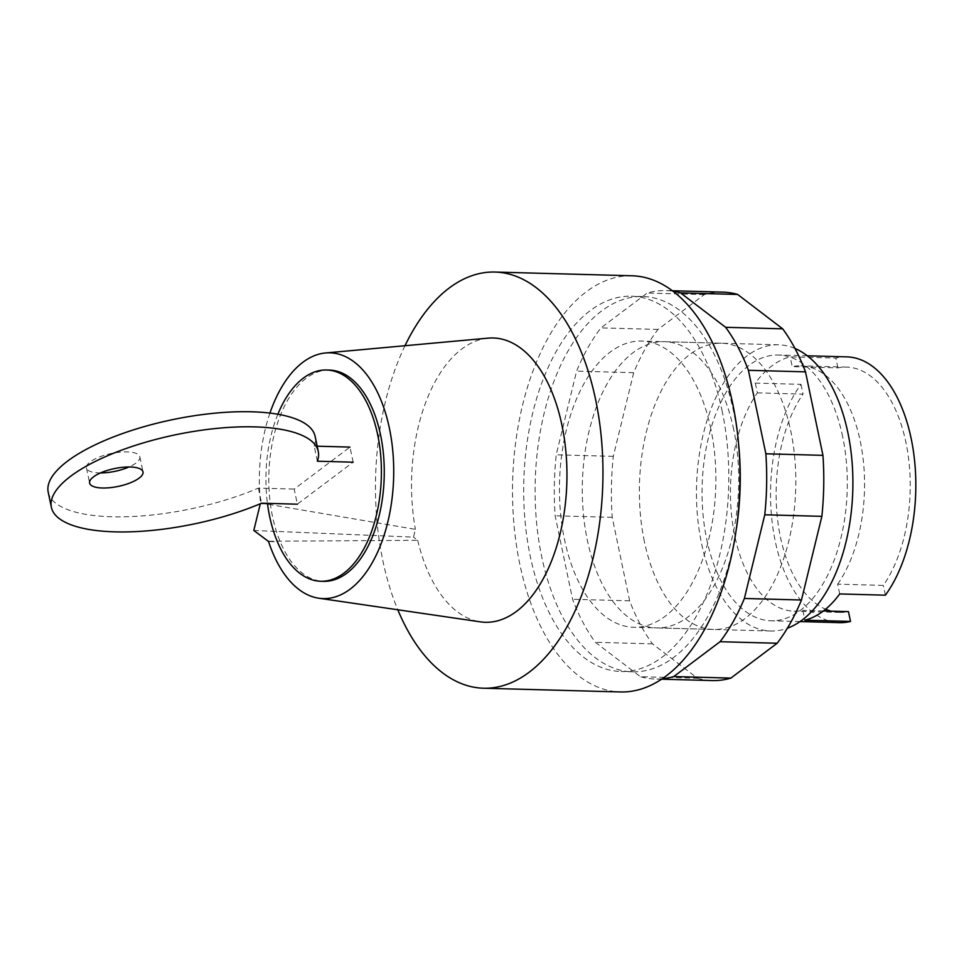 <?xml version="1.0" encoding="UTF-8"?>
<svg xmlns="http://www.w3.org/2000/svg" width="964" height="964" viewBox="0 0 964 964"><rect width="100%" height="100%" fill="white"/><g stroke="black" fill="none" stroke-linecap="round" stroke-linejoin="round"><path stroke-width="0.72" stroke-dasharray="4.82 3.62" d="M710.878 429.052A143.166 78.18 -88.4 0 0 641.554 341.063A143.166 78.18 -88.4 0 0 564.434 539.286A143.166 78.18 -88.4 0 0 633.77 627.287A143.166 78.18 -88.4 0 0 710.878 429.052M794.963 348.462A143.166 78.18 -88.4 0 0 778.563 344.787A143.166 78.18 -88.4 0 0 701.455 543.009A143.166 78.18 -88.4 0 0 770.778 631.01A143.166 78.18 -88.4 0 0 787.359 628.239M842.669 436.716A132.936 72.601 -88.4 0 0 778.285 355.017A132.936 72.601 -88.4 0 0 706.684 539.081A132.936 72.601 -88.4 0 0 771.055 620.78A132.936 72.601 -88.4 0 0 842.669 436.716M846.79 356.873A132.936 72.601 -88.4 0 0 835.848 358.09L790.179 356.849A132.936 72.601 -88.4 0 0 755.306 383.094L800.976 384.335A132.936 72.601 -88.4 0 0 775.189 540.937A132.936 72.601 -88.4 0 0 839.56 622.648M755.306 383.094L757.355 392.878A122.705 67.01 -88.4 0 0 733.351 528.38A122.705 67.01 -88.4 0 0 794.167 611.188A122.705 67.01 -88.4 0 0 802.795 610.405L804.844 620.189M757.355 392.878L803.024 394.119A122.705 67.01 -88.4 0 0 777.297 516.933A122.705 67.01 -88.4 0 0 825.618 609.212M831.269 611.176A122.705 67.01 -88.4 0 0 839.849 612.429A122.705 67.01 -88.4 0 0 848.465 611.646M823.401 610.959L802.795 610.405M839.704 593.945L837.668 584.16L883.337 585.401A122.705 67.01 -88.4 0 0 907.329 449.899A122.705 67.01 -88.4 0 0 846.513 367.091A122.705 67.01 -88.4 0 0 837.897 367.874L792.215 366.633L790.179 356.849M837.668 584.16A122.705 67.01 -88.4 0 0 861.659 448.658A122.705 67.01 -88.4 0 0 800.843 365.85A122.705 67.01 -88.4 0 0 792.215 366.633M837.897 367.874L835.848 358.09M885.374 595.186L883.337 585.401M800.976 384.335L803.024 394.119M644.362 541.467A143.166 78.18 91.6 0 1 721.482 343.232A143.166 78.18 91.6 0 1 790.805 431.233A143.166 78.18 91.6 0 1 745.184 618.43A143.166 78.18 91.6 0 1 713.697 629.456A143.166 78.18 91.6 0 1 644.362 541.467M733.725 429.679A143.166 78.18 -88.4 0 0 664.389 341.69A143.166 78.18 -88.4 0 0 587.281 539.912A143.166 78.18 -88.4 0 0 656.605 627.901A143.166 78.18 -88.4 0 0 688.091 616.876A143.166 78.18 -88.4 0 0 733.725 429.679M722.867 292.128A194.294 106.1 -88.4 0 0 704.31 294.598L658.026 329.435A194.294 106.1 -88.4 0 0 633.697 372.67L613.297 456.346A194.294 106.1 -88.4 0 0 612.224 517.343L629.661 600.837A194.294 106.1 -88.4 0 0 652.471 643.856L697.538 678.258L640.445 676.704L595.378 642.301A194.294 106.1 91.6 0 1 572.58 599.283L555.131 515.788A194.294 106.1 91.6 0 1 556.216 454.803L576.605 371.128A194.294 106.1 91.6 0 1 600.933 327.881L647.218 293.044A194.294 106.1 91.6 0 1 665.775 290.574A194.294 106.1 91.6 0 1 672.932 291.212M652.471 643.856L595.378 642.301M629.661 600.837L572.58 599.283M612.224 517.343L555.131 515.788M613.297 456.346L556.216 454.803M633.697 372.67L576.605 371.128M658.026 329.435L600.933 327.881M704.31 294.598L647.218 293.044M662.401 678.764A194.294 106.1 91.6 0 1 655.219 679.018A194.294 106.1 91.6 0 1 640.445 676.704M697.538 678.258A194.294 106.1 -88.4 0 0 712.3 680.56M100.521 472.926A27.269 9.11 -11.8 0 1 86.471 467.986A27.269 9.11 -11.8 0 1 90.327 461.78A27.269 9.11 -11.8 0 1 127.103 451.911A27.269 9.11 -11.8 0 1 139.852 456.828A27.269 9.11 -11.8 0 1 135.996 463.021A27.269 9.11 -11.8 0 1 128.947 466.986M353.149 462.19L349.992 447.091L294.201 489.085L297.358 504.184L353.149 462.19M317.361 461.214L314.204 446.115L317.18 446.199M48.2 492.146A136.346 45.549 168.2 0 0 124.067 516.8A136.346 45.549 168.2 0 0 258.412 488.109L294.201 489.085M314.204 446.115A136.346 45.549 168.2 0 0 315.132 436.391M258.412 488.109L261.569 503.208M277.873 414.243A105.666 57.707 -88.4 0 0 267.45 503.365M329.399 370.092A105.666 57.707 -88.4 0 0 272.487 516.391A105.666 57.707 -88.4 0 0 323.663 581.34M404.988 345.714A208.164 113.68 -88.4 0 0 382.756 560.277A208.164 113.68 -88.4 0 0 397.807 609.778M631.902 275.776A208.164 113.68 -88.4 0 0 519.777 564A208.164 113.68 -88.4 0 0 620.587 691.947M722.253 411.592A187.715 102.509 -88.4 0 0 631.348 296.213A187.715 102.509 -88.4 0 0 530.236 556.132A187.715 102.509 -88.4 0 0 621.141 671.51A187.715 102.509 -88.4 0 0 722.253 411.592M738.761 445.729A187.715 102.509 -88.4 0 0 733.664 411.905A187.715 102.509 -88.4 0 0 642.759 296.526A187.715 102.509 -88.4 0 0 541.648 556.445A187.715 102.509 -88.4 0 0 632.565 671.824A187.715 102.509 -88.4 0 0 736.52 528.055M253.797 530.465L413.52 537.129L415.412 529.357L266.486 503.967L260.316 503.714L266.486 503.967M268.474 541.25L417.701 540.31L413.52 537.129M274.366 541.708L268.546 541.467M417.701 540.31A142.202 77.662 -88.4 0 0 480.349 621.852M488.061 338.147A142.202 77.662 -88.4 0 0 415.412 529.357M269.944 413.086A122.934 67.131 -88.4 0 0 260.593 503.509M778.563 344.787L641.554 341.063M807.29 355.8L778.285 355.017M839.849 612.429L794.167 611.188M846.513 367.091L800.843 365.85M800.072 621.575L771.055 620.78M770.778 631.01L633.77 627.287M721.482 343.232L664.389 341.69M713.697 629.456L656.605 627.901M672.318 290.754L665.775 290.574M661.762 679.186L655.219 679.018M86.471 467.986L89.616 483.072M139.852 456.828L143.009 471.926M642.759 296.526L631.348 296.213M632.565 671.824L621.141 671.51"/><path stroke-width="1.45" d="M787.359 628.239A143.166 78.18 -88.4 0 0 847.898 432.788A143.166 78.18 -88.4 0 0 794.963 348.462M823.401 610.959L848.465 611.646L850.513 621.431L804.844 620.189A132.936 72.601 -88.4 0 0 839.704 593.945L885.374 595.186A132.936 72.601 -88.4 0 0 911.173 438.584A132.936 72.601 -88.4 0 0 846.79 356.873L807.29 355.8M825.618 609.212A122.705 67.01 -88.4 0 0 831.269 611.176M800.072 621.575L839.56 622.648A132.936 72.601 -88.4 0 0 850.513 621.431M672.932 291.212A194.294 106.1 91.6 0 1 680.548 292.887L725.615 327.29A194.294 106.1 91.6 0 1 748.413 370.309L765.862 453.803A194.294 106.1 91.6 0 1 764.777 514.788L744.389 598.463A194.294 106.1 91.6 0 1 720.06 641.711L673.776 676.547A194.294 106.1 91.6 0 1 662.401 678.764M661.762 679.186L712.3 680.56A194.294 106.1 -88.4 0 0 730.857 678.102L777.153 643.253A194.294 106.1 -88.4 0 0 801.47 600.018L821.87 516.343A194.294 106.1 -88.4 0 0 822.943 455.345L805.506 371.851A194.294 106.1 -88.4 0 0 782.696 328.844L737.641 294.442L680.548 292.887M737.641 294.442A194.294 106.1 -88.4 0 0 722.867 292.128L672.318 290.754M782.696 328.844L725.615 327.29M805.506 371.851L748.413 370.309M822.943 455.345L765.862 453.803M821.87 516.343L764.777 514.788M801.47 600.018L744.389 598.463M777.153 643.253L720.06 641.711M730.857 678.102L673.776 676.547M128.947 466.986A27.269 9.11 -11.8 0 1 100.521 472.926M93.472 476.879A27.269 9.11 168.2 0 0 89.616 483.072A27.269 9.11 168.2 0 0 109.968 487.688A27.269 9.11 168.2 0 0 139.141 478.12A27.269 9.11 168.2 0 0 143.009 471.926A27.269 9.11 168.2 0 0 130.261 466.998A27.269 9.11 168.2 0 0 93.472 476.879M317.18 446.199L349.992 447.091M297.358 504.184L261.569 503.208A136.346 45.549 -11.8 0 1 127.224 531.899A136.346 45.549 -11.8 0 1 51.357 507.245A136.346 45.549 -11.8 0 1 175.508 434.788A136.346 45.549 -11.8 0 1 318.277 451.477A136.346 45.549 -11.8 0 1 317.361 461.214L353.149 462.19M318.277 451.477L315.132 436.391A136.346 45.549 168.2 0 0 172.351 419.689A136.346 45.549 168.2 0 0 48.2 492.146L51.357 507.245M267.45 503.365A105.666 57.707 -88.4 0 0 269.631 516.318A105.666 57.707 -88.4 0 0 320.807 581.256A105.666 57.707 -88.4 0 0 377.719 434.957A105.666 57.707 -88.4 0 0 326.543 370.007A105.666 57.707 -88.4 0 0 277.873 414.243M320.807 581.256L323.663 581.34A105.666 57.707 -88.4 0 0 380.575 435.029A105.666 57.707 -88.4 0 0 329.399 370.092L326.543 370.007M397.807 609.778A208.164 113.68 -88.4 0 0 483.567 688.224A208.164 113.68 -88.4 0 0 595.692 400A208.164 113.68 -88.4 0 0 494.881 272.053A208.164 113.68 -88.4 0 0 404.988 345.714M483.567 688.224L620.587 691.947A208.164 113.68 -88.4 0 0 732.712 403.723A208.164 113.68 -88.4 0 0 631.902 275.776L494.881 272.053M268.546 541.467L253.797 530.465L260.316 503.738M268.209 541.455L268.474 541.25A122.934 67.131 -88.4 0 0 318.855 598.222A122.934 67.131 -88.4 0 0 393.637 477.542A122.934 67.131 -88.4 0 0 325.531 352.969A122.934 67.131 -88.4 0 0 269.944 413.086M736.52 528.055A187.715 102.509 -88.4 0 0 738.761 445.729M318.855 598.222L480.349 621.852A142.202 77.662 -88.4 0 0 566.856 482.253A142.202 77.662 -88.4 0 0 488.061 338.147L325.531 352.969"/></g></svg>
